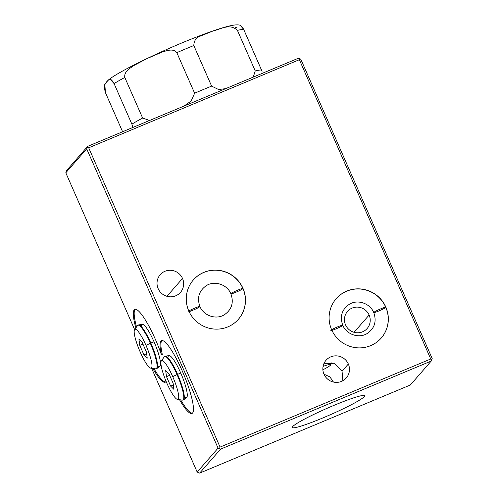 <?xml version="1.0" encoding="UTF-8"?>
<svg xmlns="http://www.w3.org/2000/svg" width="498" height="498" viewBox="0 0 498 498"><rect width="100%" height="100%" fill="white"/><g stroke="black" fill="none" stroke-linecap="round" stroke-linejoin="round"><path stroke-width="0.75" d="M166.948 296.304L182.517 278.45A13.446 13.147 41.1 0 0 160.207 274.709A13.446 13.147 41.1 0 0 158.159 288.641A13.446 13.147 41.1 0 0 180.469 292.382A13.446 13.147 41.1 0 0 182.517 278.45L166.948 296.304M220.072 447.092L430.733 358.996L299.354 59.71L88.694 147.806L220.072 447.092L219.456 448.48L218.074 448.119L197.177 472.079L199.673 473.1L410.34 385.004L431.237 361.044L220.577 449.14L199.673 473.1L220.577 449.14L219.456 448.48L220.577 449.14L431.237 361.044L410.34 385.004L199.673 473.1L197.177 472.079L151.604 368.265L197.177 472.079L218.074 448.119L86.696 148.834L65.798 172.787L66.147 171.704L65.798 172.787L134.616 329.558L65.798 172.787L86.696 148.834L87.66 146.362L66.763 170.316L66.147 171.704L66.763 170.316L87.66 146.362L298.327 58.266L300.823 59.287L432.202 358.579L431.237 361.044L432.202 358.579L300.823 59.287L299.709 58.621L299.354 59.71L430.733 358.996L431.853 359.662L430.733 358.996L220.072 447.092L88.694 147.806L87.312 147.445L86.696 148.834L218.074 448.119L219.456 448.48L220.072 447.092M323.98 374.21A13.446 13.147 -138.9 0 1 330.778 356.854A13.446 13.147 -138.9 0 1 348.339 364.019A13.446 13.147 -138.9 0 1 341.541 381.375A13.446 13.147 -138.9 0 1 323.98 374.21A13.446 13.147 41.1 0 0 346.291 377.951A13.446 13.147 41.1 0 0 348.339 364.019A13.446 13.147 41.1 0 0 326.028 360.278A13.446 13.147 41.1 0 0 323.98 374.21M242.962 288.292A29.905 29.239 -138.9 0 1 227.841 326.887A29.905 29.239 -138.9 0 1 188.779 310.945A29.905 29.239 -138.9 0 1 203.9 272.35A29.905 29.239 -138.9 0 1 242.962 288.292L242.868 288.398A29.905 29.239 -138.9 0 1 238.361 319.33A29.905 29.239 -138.9 0 0 242.868 288.398A6.648 0.604 156.3 0 0 236.058 290.882A6.648 0.604 156.3 0 0 230.904 293.801A6.648 0.604 -23.7 0 1 236.058 290.882A6.648 0.604 -23.7 0 1 242.868 288.398L242.962 288.292A29.905 29.239 41.1 0 0 193.336 279.963A29.905 29.239 41.1 0 0 188.779 310.945A29.905 29.239 41.1 0 0 238.405 319.274A29.905 29.239 41.1 0 0 242.962 288.292M385.813 307.042A29.905 29.239 -138.9 0 1 370.693 345.637A29.905 29.239 -138.9 0 1 331.631 329.701A29.905 29.239 -138.9 0 1 346.751 291.1A29.905 29.239 -138.9 0 1 385.813 307.042L385.72 307.148A29.905 29.239 -138.9 0 1 381.207 338.08A29.905 29.239 -138.9 0 0 385.72 307.148A6.648 0.604 156.3 0 0 378.91 309.632A6.648 0.604 156.3 0 0 373.749 312.551A6.648 0.604 -23.7 0 1 378.91 309.632A6.648 0.604 -23.7 0 1 385.72 307.148L385.813 307.042A29.905 29.239 41.1 0 0 336.187 298.713A29.905 29.239 41.1 0 0 331.631 329.701A29.905 29.239 41.1 0 0 381.256 338.024A29.905 29.239 41.1 0 0 385.813 307.042M158.159 288.641A13.446 13.147 -138.9 0 1 164.956 271.286A13.446 13.147 -138.9 0 1 182.517 278.45A13.446 13.147 -138.9 0 1 175.719 295.806A13.446 13.147 -138.9 0 1 158.159 288.641M332.77 381.873L333.212 381.362L329.738 376.837L323.968 374.172L329.738 376.837L333.212 381.362L332.77 381.873M342.051 371.228L334.139 363.254L323.843 363.795L334.139 363.254L342.051 371.228L348.339 364.019L342.051 371.228L342.817 380.435M292.706 426.581A39.473 3.586 156.3 0 0 292.326 427.496A39.473 3.586 156.3 0 0 326.458 416.409A39.473 3.586 156.3 0 0 364.225 396.676L363.677 395.424L364.225 396.676A39.473 3.586 -23.7 0 1 323.028 417.866A39.473 3.586 -23.7 0 1 292.706 426.581A39.473 3.586 -23.7 0 1 333.903 405.391A39.473 3.586 -23.7 0 1 364.225 396.676A39.473 3.586 156.3 0 0 364.611 395.761A39.473 3.586 156.3 0 0 330.473 406.847A39.473 3.586 156.3 0 0 292.706 426.581M322.878 369.815A21.041 1.911 156.3 0 0 330.597 365.09A21.041 1.911 156.3 0 0 330.815 364.71A21.041 1.911 156.3 0 0 323.071 366.372A21.041 1.911 -23.7 0 1 330.597 365.09A21.041 1.911 -23.7 0 1 322.878 369.815M166.102 381.375A39.473 7.458 67.3 0 1 152.774 368.427A39.473 7.458 -112.7 0 0 165.249 382.203A39.473 7.458 -112.7 0 0 166.102 381.375M135.836 327.921A39.473 7.458 67.3 0 1 139.415 311.866A39.473 7.458 67.3 0 1 161.445 354.813A39.473 7.458 67.3 0 1 171.324 350.007A39.473 7.458 67.3 0 1 192.95 403.754A39.473 7.458 67.3 0 1 179.504 399.695A39.473 7.458 -112.7 0 0 191.979 413.471A39.473 7.458 -112.7 0 0 183.625 374.179A39.473 7.458 -112.7 0 0 161.52 340.638A39.473 7.458 -112.7 0 0 161.445 354.813A39.473 7.458 -112.7 0 0 134.79 309.37A39.473 7.458 -112.7 0 0 135.836 327.921M165.653 381.947A39.473 7.458 67.3 0 1 153.944 368.588A39.473 7.458 -112.7 0 0 165.653 381.947M136.539 326.974A39.473 7.458 67.3 0 1 135.257 309.258A39.473 7.458 -112.7 0 0 136.539 326.974M162.311 354.452L161.445 354.813L162.311 354.452A39.473 7.458 67.3 0 1 161.981 340.526A39.473 7.458 -112.7 0 0 162.311 354.452M192.384 413.216A39.473 7.458 67.3 0 1 180.674 399.857A39.473 7.458 -112.7 0 0 192.384 413.216M167.963 357.757A22.821 4.308 67.3 0 1 180.762 373.083A22.821 4.308 67.3 0 1 184.316 396.856M141.233 326.489A22.821 4.308 67.3 0 1 154.031 341.815A22.821 4.308 67.3 0 1 157.586 365.588M161.34 360.832L164.303 356.854L165.367 356.188L168.996 355.584A22.821 4.308 67.3 0 1 180.762 373.083L177.562 374.34A23.661 4.47 -112.7 0 0 165.367 356.188A23.661 4.47 67.3 0 1 177.562 374.34L180.762 373.083A22.821 4.308 67.3 0 1 186.588 397.653L183.606 399.807A23.661 4.47 -112.7 0 0 177.562 374.34A23.661 4.47 67.3 0 1 183.606 399.807L182.386 400.099A23.58 4.451 -112.7 0 0 177.051 374.558L177.562 374.34L177.051 374.558A23.58 4.451 -112.7 0 0 164.303 356.854A23.58 4.451 67.3 0 1 177.051 374.558L172.713 376.631A21.041 3.972 -112.7 0 0 161.34 360.832A21.041 3.972 -112.7 0 0 166.917 383.279A21.041 3.972 -112.7 0 0 177.475 399.415A21.041 3.972 -112.7 0 0 172.713 376.631L177.051 374.558A23.58 4.451 67.3 0 1 182.386 400.099L177.475 399.415M166.917 383.279A21.041 3.972 -112.7 0 0 178.234 399.141A21.041 3.972 -112.7 0 0 172.713 376.631A21.041 3.972 -112.7 0 0 161.389 360.77A21.041 3.972 -112.7 0 0 166.917 383.279M168.971 373.799L173.13 383.267L173.97 389.424L170.652 386.112L166.494 376.637L165.653 370.481L168.971 373.799L173.13 383.267L173.97 389.424L170.652 386.112L173.366 384.973L170.652 386.112L166.494 376.637L169.644 375.324L166.494 376.637L165.653 370.481L168.971 373.799M134.609 329.564L137.573 325.586L138.637 324.92L142.266 324.31A22.821 4.308 67.3 0 1 154.031 341.815L150.838 343.066A23.661 4.47 -112.7 0 0 138.637 324.92A23.661 4.47 67.3 0 1 150.838 343.066L154.031 341.815A22.821 4.308 67.3 0 1 159.858 366.379L156.876 368.539A23.661 4.47 -112.7 0 0 150.838 343.066A23.661 4.47 67.3 0 1 156.876 368.539L155.656 368.825A23.58 4.451 -112.7 0 0 150.321 343.29L150.838 343.066L150.321 343.29A23.58 4.451 -112.7 0 0 137.573 325.586A23.58 4.451 67.3 0 1 150.321 343.29L145.982 345.363A21.041 3.972 -112.7 0 0 134.609 329.564A21.041 3.972 -112.7 0 0 140.187 352.005A21.041 3.972 -112.7 0 0 150.745 368.147A21.041 3.972 -112.7 0 0 145.982 345.363L150.321 343.29A23.58 4.451 67.3 0 1 155.656 368.825L150.745 368.147M140.187 352.005A21.041 3.972 -112.7 0 0 151.504 367.866A21.041 3.972 -112.7 0 0 145.982 345.363A21.041 3.972 -112.7 0 0 134.665 329.495A21.041 3.972 -112.7 0 0 140.187 352.005M142.247 342.524L146.406 351.999L147.24 358.155L143.922 354.837L139.764 345.369L138.93 339.213L142.247 342.524L146.406 351.999L147.24 358.155L143.922 354.837L146.636 353.705L143.922 354.837L139.764 345.369L142.914 344.05L139.764 345.369L138.93 339.213L142.247 342.524M88.694 147.806L299.354 59.71L299.709 58.621L298.327 58.266L87.66 146.362L87.312 147.445L88.694 147.806M243.005 28.037L240.179 25.255L243.678 29.376A77.75 7.065 156.3 0 0 237.422 30.366A77.75 7.065 -23.7 0 1 243.678 29.376L261.494 69.95A77.75 7.065 156.3 0 0 255.237 70.94L253.239 77.115L255.237 70.94L237.422 30.366C229.622 22.964 220.633 29.345 213.368 30.839L200.794 35.906C196.312 37.344 193.983 40.556 193.809 45.548A77.75 7.065 156.3 0 0 176.821 52.651L194.631 93.226L176.821 52.651A77.75 7.065 -23.7 0 1 193.809 45.548L211.619 86.123A77.75 7.065 156.3 0 0 194.631 93.226L191.195 100.945L184.129 106.018L191.195 100.945L194.631 93.226A77.75 7.065 -23.7 0 1 211.619 86.123L218.56 89.503L225.619 88.669L218.56 89.503L211.619 86.123L193.809 45.548C193.983 40.556 196.312 37.344 200.794 35.906L213.368 30.839C220.633 29.345 229.622 22.964 237.422 30.366L255.237 70.94A77.75 7.065 -23.7 0 1 261.494 69.95L262.054 71.413M132.929 127.432L131.889 124.151A77.75 7.065 -23.7 0 1 142.621 118.032L149.574 120.472L142.621 118.032A77.75 7.065 156.3 0 0 131.889 124.151L114.073 83.577A77.75 7.065 -23.7 0 1 124.805 77.458L142.621 118.032L124.805 77.458A77.75 7.065 156.3 0 0 114.073 83.577L110.363 79.406L108.271 80.134L106.865 81.535C108.645 80.894 109.336 75.528 114.073 83.577L131.889 124.151L132.929 127.432M176.821 52.651C173.267 48.101 166.855 50.746 162.385 51.96L146.524 58.814L134.006 65.456C130.115 68.226 123.84 71.563 124.805 77.458C123.84 71.563 130.115 68.226 134.006 65.456L146.524 58.814L162.385 51.96C166.855 50.746 173.267 48.101 176.821 52.651M105.676 93.201L122.601 131.752L105.676 93.201C102.544 83.315 105.906 84.031 106.865 81.535L104.873 84.623L105.395 92.51M261.774 70.641L243.373 28.716M236.469 27.334A7.657 7.482 41.1 0 0 235.118 27.757M188.798 310.989A6.648 0.604 -23.7 0 1 195.515 307.814A6.648 0.604 -23.7 0 1 199.91 306.507A6.648 0.604 156.3 0 0 195.515 307.814A6.648 0.604 156.3 0 0 188.798 310.989M187.939 311.91A6.648 0.604 156.3 0 0 194.749 309.426A6.648 0.604 156.3 0 0 199.91 306.507C203.645 315.807 216.107 319.946 224.287 314.798C231.775 309.65 233.979 302.647 230.904 293.801A6.648 0.604 156.3 0 0 235.398 292.457A6.648 0.604 156.3 0 0 242.121 289.251M193.292 280.019A29.905 29.239 -138.9 0 1 242.868 288.398A29.905 29.239 -138.9 0 0 193.292 280.019M331.649 329.738A6.648 0.604 -23.7 0 1 338.366 326.564A6.648 0.604 -23.7 0 1 342.761 325.262A6.648 0.604 156.3 0 0 338.366 326.564A6.648 0.604 156.3 0 0 331.649 329.738M331.824 330.442A6.648 0.604 -23.7 0 1 330.79 330.66A6.648 0.604 156.3 0 0 337.6 328.182A6.648 0.604 156.3 0 0 342.761 325.262C339.673 316.392 341.896 309.389 349.409 304.241C357.589 299.124 370.02 303.27 373.749 312.551A6.648 0.604 156.3 0 0 378.243 311.206A6.648 0.604 156.3 0 0 384.973 308.007M336.144 298.769A29.905 29.239 -138.9 0 1 385.72 307.148A29.905 29.239 -138.9 0 0 336.144 298.769M345.55 324.889A13.016 12.724 -138.9 0 1 352.13 308.088A13.016 12.724 -138.9 0 1 369.13 315.029A13.016 12.724 -138.9 0 1 362.55 331.824A13.016 12.724 -138.9 0 1 345.55 324.889A13.016 12.724 41.1 0 0 367.144 328.512A13.016 12.724 41.1 0 0 369.13 315.029A13.016 12.724 41.1 0 0 347.529 311.399A13.016 12.724 41.1 0 0 345.55 324.889M354.053 332.309L369.13 315.029L354.053 332.309M330.815 364.71L331.077 362.413M108.271 80.134C117.235 72.26 160.655 50.964 195.702 37.356C214.439 30.036 227.412 25.927 234.614 25.012C237.092 24.769 238.947 24.85 240.185 25.255M230.904 293.801C227.163 284.501 214.7 280.362 206.527 285.51C199.032 290.664 196.828 297.661 199.91 306.507M373.749 312.551C376.837 321.422 374.614 328.425 367.101 333.573C358.921 338.69 346.49 334.544 342.761 325.262"/></g></svg>
